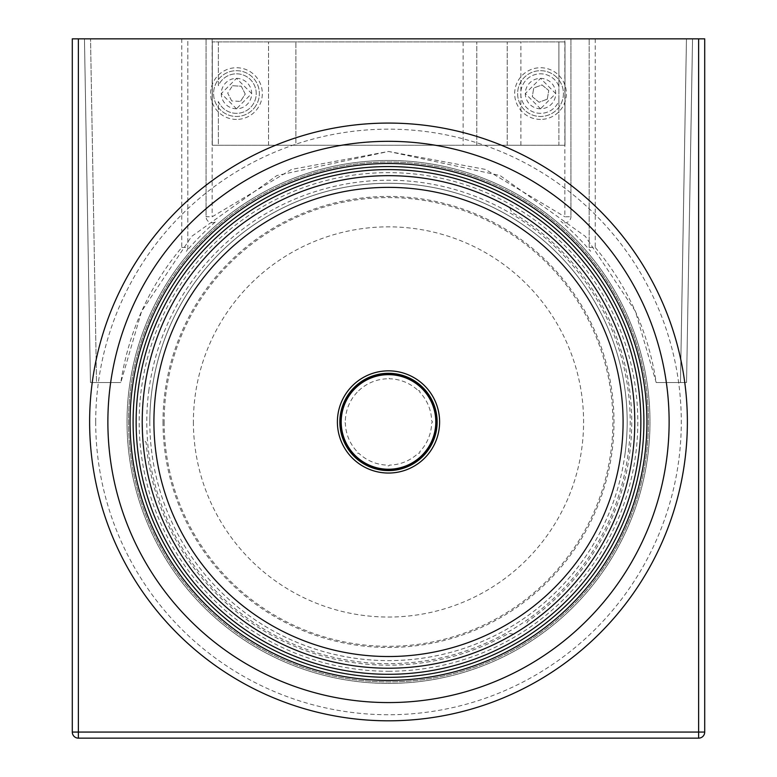 <?xml version="1.0" encoding="UTF-8"?>
<svg xmlns="http://www.w3.org/2000/svg" width="777" height="777" viewBox="0 0 777 777"><rect width="100%" height="100%" fill="white"/><g stroke="black" fill="none" stroke-linecap="round" stroke-linejoin="round"><path stroke-width="0.58" stroke-dasharray="3.88 2.91" d="M540.52 119.425A25.845 25.845 0 0 1 514.675 93.58A25.845 25.845 0 0 1 540.52 67.735A25.845 25.845 0 0 1 566.365 93.58A25.845 25.845 0 0 1 540.52 119.425M540.52 108.78A15.2 15.2 0 0 1 525.32 93.58A15.2 15.2 0 0 1 540.52 78.38A15.2 15.2 0 0 1 555.72 93.58A15.2 15.2 0 0 1 540.52 108.78L525.32 93.58L540.52 78.38L555.72 93.58L540.52 108.78M236.48 119.425A25.845 25.845 0 0 1 210.635 93.58A25.845 25.845 0 0 1 236.48 67.735A25.845 25.845 0 0 1 262.325 93.58A25.845 25.845 0 0 1 236.48 119.425M236.48 108.78A15.2 15.2 0 0 1 221.28 93.58A15.2 15.2 0 0 1 236.48 78.38A15.2 15.2 0 0 1 251.68 93.58A15.2 15.2 0 0 1 236.48 108.78L221.28 93.58L236.48 78.38L251.68 93.58L236.48 108.78M388.5 160.47A261.48 261.48 0 0 0 127.02 421.94A261.48 261.48 0 0 0 388.5 683.42A261.48 261.48 0 0 1 127.02 421.94A261.48 261.48 0 0 1 388.5 160.47A261.48 261.48 0 0 1 649.98 421.94A261.48 261.48 0 0 1 388.5 683.42A261.48 261.48 0 0 1 127.02 421.94A261.48 261.48 0 0 1 388.5 160.47A261.48 261.48 0 0 1 649.98 421.94A261.48 261.48 0 0 1 388.5 683.42A261.48 261.48 0 0 0 649.98 421.94A261.48 261.48 0 0 0 388.5 160.47M595.25 38.85L595.25 247.475L589.17 247.368A6.08 6.08 0 0 0 590.607 251.292A264.52 264.52 0 0 0 560.887 221.309A6.08 6.08 0 0 0 570.93 216.696L570.93 38.85L570.93 216.696L564.85 216.802L564.85 38.85L692.54 38.85L686.547 382.527L680.467 382.527L686.547 382.527L692.54 38.85L686.46 38.85L680.467 382.527L656.196 382.527L680.467 382.527L686.46 38.85L90.54 38.85L187.83 38.85L187.83 247.368L187.83 38.85L564.85 38.85M589.17 247.368L589.17 38.85L589.17 247.368M595.25 247.475C628.098 286.83 648.406 331.857 656.196 382.527L635.392 311.286L585.402 236.431L500.097 175.534L388.5 151.457L276.903 175.534L191.598 236.431L141.608 311.286L120.804 382.527C128.594 331.857 148.902 286.83 181.75 247.475L181.75 38.85M181.75 247.475L187.83 247.368A6.08 6.08 0 0 1 186.393 251.292A264.52 264.52 0 0 1 216.113 221.309A6.08 6.08 0 0 1 206.07 216.696L206.07 38.85L206.07 216.696L212.15 216.802L291.55 169.415L388.5 151.457L485.45 169.415L564.85 216.802M96.533 382.527L120.804 382.527L90.453 382.527L84.46 38.85L90.54 38.85L84.46 38.85L90.453 382.527L96.533 382.527L90.54 38.85L96.533 382.527M698.62 38.85L698.62 732.07L704.71 732.07A6.08 6.08 0 0 1 698.62 738.15L698.62 732.07L78.38 732.07L78.38 738.15L698.62 738.15A6.08 6.08 0 0 0 704.71 732.07L704.71 38.85L72.29 38.85L72.29 732.07L78.38 732.07L78.38 38.85M388.5 671.26A249.32 249.32 0 0 0 637.82 421.94A249.32 249.32 0 0 0 388.5 172.63A249.32 249.32 0 0 0 139.18 421.94A249.32 249.32 0 0 0 388.5 671.26M625.038 453.836A238.675 238.675 0 0 1 356.614 658.478A238.675 238.675 0 0 1 151.962 390.054A238.675 238.675 0 0 0 356.614 658.478A238.675 238.675 0 0 0 625.038 453.836A238.675 238.675 0 0 0 420.386 185.412A238.675 238.675 0 0 0 151.962 390.054A238.675 238.675 0 0 1 420.386 185.412A238.675 238.675 0 0 1 625.038 453.836A238.675 238.675 0 0 0 420.386 185.412A238.675 238.675 0 0 0 151.962 390.054M130.876 387.218A259.955 259.955 0 0 0 353.768 679.574A259.955 259.955 0 0 0 646.124 456.672A259.955 259.955 0 0 0 423.232 164.316A259.955 259.955 0 0 0 130.876 387.218A259.955 259.955 0 0 0 353.768 679.574A259.955 259.955 0 0 0 646.124 456.672A259.955 259.955 0 0 0 423.232 164.316A259.955 259.955 0 0 0 130.876 387.218M555.099 75.923A22.892 22.892 0 0 1 558.177 108.158A22.892 22.892 0 0 1 525.942 111.237A22.892 22.892 0 0 1 522.863 79.001A22.892 22.892 0 0 1 555.099 75.923A22.892 22.892 0 0 1 558.177 108.158A22.892 22.892 0 0 1 525.942 111.237A22.892 22.892 0 0 1 522.863 79.001A22.892 22.892 0 0 1 555.099 75.923M547.29 99.165L539.063 102.234L532.294 96.649L533.75 87.986L541.977 84.926L548.747 90.511L547.29 99.165L539.063 102.234L532.294 96.649L533.75 87.986L541.977 84.926L548.747 90.511L547.29 99.165M255.643 106.099A22.892 22.892 0 0 1 223.961 112.743A22.892 22.892 0 0 1 217.307 81.061A22.892 22.892 0 0 1 248.999 74.407A22.892 22.892 0 0 1 255.643 106.099A22.892 22.892 0 0 1 223.961 112.743A22.892 22.892 0 0 1 217.307 81.061A22.892 22.892 0 0 1 248.999 74.407A22.892 22.892 0 0 1 255.643 106.099M232.517 85.742L241.278 86.228L245.241 94.066L240.443 101.408L231.682 100.923L227.719 93.094L232.517 85.742L241.278 86.228L245.241 94.066L240.443 101.408M231.682 100.923L227.719 93.094M463.131 41.89L520.891 41.89L463.131 41.89L463.131 145.27L520.891 145.27L463.131 145.27M218.376 41.89L564.986 41.89L558.906 41.89L558.906 100.845A19.765 19.765 0 0 1 528.574 109.324A19.765 19.765 0 0 1 528.574 77.836A19.765 19.765 0 0 1 558.906 86.315L558.906 41.89L212.296 41.89L218.376 41.89L218.376 85.655A19.765 19.765 0 0 1 248.611 77.982A19.765 19.765 0 0 1 248.611 109.178A19.765 19.765 0 0 1 218.376 101.496L218.376 145.27L564.986 145.27L564.986 41.89L564.986 145.27L558.906 145.27L558.906 100.845A19.765 19.765 0 0 1 528.574 109.324A19.765 19.765 0 0 1 528.574 77.836A19.765 19.765 0 0 1 558.906 86.315L558.906 145.27L212.296 145.27L212.296 41.89L212.296 145.27L218.376 145.27L218.376 101.496A19.765 19.765 0 0 0 248.611 109.178A19.765 19.765 0 0 0 248.611 77.982A19.765 19.765 0 0 0 218.376 85.655L218.376 41.89M268.541 145.27L268.541 41.89L295.901 41.89L268.541 41.89L268.541 145.27L295.901 145.27L295.901 41.89L295.901 145.27L268.541 145.27M142.793 438.684A246.28 246.28 0 0 0 513.626 634.061A246.28 246.28 0 0 1 142.793 438.684L146.134 442.482A243.23 243.23 0 0 0 508.605 633.459L513.626 634.061L525.844 626.369A246.28 246.28 0 0 0 634.595 412.422A246.28 246.28 0 0 1 525.844 626.369L527.466 621.571A243.23 243.23 0 0 0 511.625 212.17L509.634 207.517A246.28 246.28 0 0 1 634.595 412.422M436.499 420.085A48.038 48.038 0 0 1 390.355 469.949A48.038 48.038 0 0 1 340.501 423.805A48.038 48.038 0 0 1 386.645 373.941A48.038 48.038 0 0 1 436.499 420.085M509.634 207.517L496.862 200.787A246.28 246.28 0 0 0 142.24 424.252M149.825 421.94A238.675 238.675 0 0 0 388.5 660.615A238.675 238.675 0 0 0 627.175 421.94A238.675 238.675 0 0 0 388.5 183.275A238.675 238.675 0 0 0 149.825 421.94M95.707 421.94A292.793 292.793 0 0 0 388.5 714.733A292.793 292.793 0 0 0 681.293 421.94A292.793 292.793 0 0 0 388.5 129.157A292.793 292.793 0 0 0 95.707 421.94M89.627 421.94A298.873 298.873 0 0 0 388.5 720.813A298.873 298.873 0 0 0 687.373 421.94M643.9 421.94A255.4 255.4 0 0 0 388.5 166.55A255.4 255.4 0 0 0 133.1 421.94A255.4 255.4 0 0 0 388.5 677.34A255.4 255.4 0 0 0 643.9 421.94M164.132 421.94A224.368 224.368 0 0 0 388.5 646.309A224.368 224.368 0 0 0 612.868 421.94A224.368 224.368 0 0 0 388.5 197.581A224.368 224.368 0 0 0 164.132 421.94M437.15 421.94A48.65 48.65 0 0 1 388.5 470.59A48.65 48.65 0 0 1 339.85 421.94A48.65 48.65 0 0 1 388.5 373.3A48.65 48.65 0 0 1 437.15 421.94M418.385 390.782A0.913 0.913 0 0 1 419.658 392.064A43.172 43.172 0 0 1 431.662 421.047A0.913 0.913 0 0 1 431.662 422.843A43.172 43.172 0 0 1 419.658 451.825A0.913 0.913 0 0 1 418.385 453.108A43.172 43.172 0 0 1 389.403 465.112A0.913 0.913 0 0 1 387.597 465.112A43.172 43.172 0 0 1 358.615 453.108A0.913 0.913 0 0 1 357.342 451.825A43.172 43.172 0 0 1 345.338 422.843A0.913 0.913 0 0 1 345.338 421.047A43.172 43.172 0 0 1 357.342 392.064A0.913 0.913 0 0 1 358.615 390.782A43.172 43.172 0 0 1 387.597 378.778A0.913 0.913 0 0 1 389.403 378.778A43.172 43.172 0 0 1 418.385 390.782M212.15 38.85L212.15 216.802M148.951 389.646A241.715 241.715 0 0 0 356.206 661.489A241.715 241.715 0 0 0 628.049 454.234A241.715 241.715 0 0 0 420.794 182.401A241.715 241.715 0 0 0 148.951 389.646M476.806 145.27L476.806 41.89L476.806 145.27M507.216 145.27L507.216 41.89L507.216 145.27M193.405 421.94A195.095 195.095 0 0 0 388.5 617.045A195.095 195.095 0 0 0 583.595 421.94A195.095 195.095 0 0 0 388.5 226.845A195.095 195.095 0 0 0 193.405 421.94M163.005 421.94A225.495 225.495 0 0 0 388.5 647.445A225.495 225.495 0 0 0 613.995 421.94A225.495 225.495 0 0 0 388.5 196.445A225.495 225.495 0 0 0 163.005 421.94M520.891 145.27L520.891 41.89"/><path stroke-width="1.17" d="M698.62 738.15L78.38 738.15A6.08 6.08 0 0 1 72.29 732.07A6.08 6.08 0 0 0 78.38 738.15L78.38 732.07L698.62 732.07L698.62 738.15A6.08 6.08 0 0 0 704.71 732.07L704.71 38.85L78.38 38.85L78.38 732.07L72.29 732.07L72.29 38.85L78.38 38.85M142.24 424.252L142.405 431.468A246.28 246.28 0 0 1 378.972 175.855A246.28 246.28 0 0 1 634.595 412.422A246.28 246.28 0 0 1 398.028 668.035A246.28 246.28 0 0 1 142.405 431.468L142.793 438.684M89.627 421.94A298.873 298.873 0 0 0 388.5 720.813A298.873 298.873 0 0 0 687.373 421.94A298.873 298.873 0 0 0 388.5 123.077A298.873 298.873 0 0 0 89.627 421.94A298.873 298.873 0 0 1 388.5 123.077A298.873 298.873 0 0 1 687.373 421.94M133.1 421.94A255.4 255.4 0 0 0 388.5 677.34A255.4 255.4 0 0 0 643.9 421.94A255.4 255.4 0 0 0 388.5 166.55A255.4 255.4 0 0 0 133.1 421.94M437.15 421.94A48.65 48.65 0 0 1 388.5 470.59A48.65 48.65 0 0 1 339.85 421.94A48.65 48.65 0 0 1 388.5 373.3A48.65 48.65 0 0 1 437.15 421.94M388.5 373.3A48.65 48.65 0 0 1 437.15 421.94A48.65 48.65 0 0 1 388.5 470.59A48.65 48.65 0 0 1 339.85 421.94A48.65 48.65 0 0 1 388.5 373.3M698.62 38.85L698.62 732.07L704.71 732.07M72.29 732.07A6.08 6.08 0 0 0 78.38 738.15M397.571 656.351A234.586 234.586 0 0 1 154.089 431.021A234.586 234.586 0 0 1 379.429 187.539A234.586 234.586 0 0 1 622.911 412.869A234.586 234.586 0 0 1 397.571 656.351M439.568 419.968A51.107 51.107 0 0 1 390.481 473.008A51.107 51.107 0 0 1 337.432 423.921A51.107 51.107 0 0 1 386.519 370.882A51.107 51.107 0 0 1 439.568 419.968M142.405 431.468A246.28 246.28 0 0 1 378.972 175.855A246.28 246.28 0 0 1 634.595 412.422M107.877 421.94A280.623 280.623 0 0 0 388.5 702.573A280.623 280.623 0 0 0 669.123 421.94A280.623 280.623 0 0 0 388.5 141.317A280.623 280.623 0 0 0 107.877 421.94M130.06 421.94A258.44 258.44 0 0 0 388.5 680.38A258.44 258.44 0 0 0 646.94 421.94A258.44 258.44 0 0 0 388.5 163.51A258.44 258.44 0 0 0 130.06 421.94M640.86 421.94A252.36 252.36 0 0 0 388.5 169.59A252.36 252.36 0 0 0 136.14 421.94A252.36 252.36 0 0 0 388.5 674.3A252.36 252.36 0 0 0 640.86 421.94M388.5 469.24A47.3 47.3 0 0 1 341.2 421.94A47.3 47.3 0 0 1 388.5 374.65A47.3 47.3 0 0 1 435.8 421.94A47.3 47.3 0 0 1 388.5 469.24M388.5 373.494A48.456 48.456 0 0 1 436.956 421.94A48.456 48.456 0 0 1 388.5 470.396A48.456 48.456 0 0 1 340.044 421.94A48.456 48.456 0 0 1 388.5 373.494"/></g></svg>
